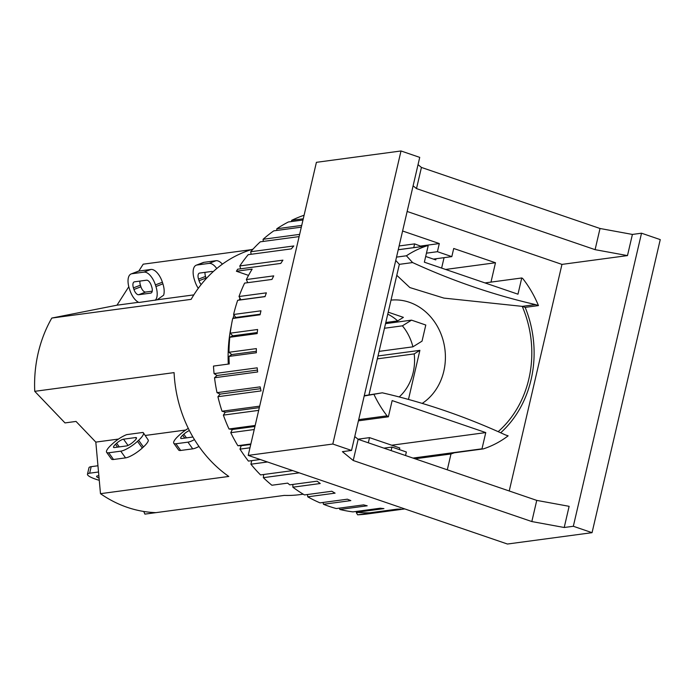 <?xml version="1.0" encoding="UTF-8"?>
<svg xmlns="http://www.w3.org/2000/svg" width="695" height="695" viewBox="0 0 695 695"><rect width="100%" height="100%" fill="white"/><g stroke="black" fill="none" stroke-linecap="round" stroke-linejoin="round"><path stroke-width="1.04" d="M198.275 288.329A14.491 6.967 69 0 1 194.913 281.284L194.392 279.668A14.491 6.967 69 0 1 196.251 265.195A14.491 6.967 69 0 1 197.015 265.004L209.047 263.388A14.491 6.967 69 0 1 216.762 268.539M201.15 284.559A5.968 2.867 69 0 1 199.057 280.728L198.544 279.112A5.968 2.867 69 0 1 199.3 273.152A5.968 2.867 69 0 1 199.621 273.074L211.645 271.458A5.968 2.867 69 0 1 213.017 271.806M205.077 272.344A5.968 2.867 -111 0 0 205.52 276.436L206.041 278.052A5.968 2.867 -111 0 0 206.233 278.599M222.391 264.152A14.491 6.967 -111 0 0 216.023 260.712L204 262.328A14.491 6.967 -111 0 0 203.227 262.519L196.251 265.195M138.791 271.076L143.205 264.178L251.234 249.67M128.801 286.714L116.986 305.192L51.804 318.058A125.291 109.15 82.4 0 0 34.75 391.328L64.991 422.916L76.024 421.431L95.814 442.107L100.48 493.676A125.291 109.15 82.4 0 0 155.932 512.641L284.229 495.413A125.291 109.15 -97.6 0 0 300.058 494.614L303.229 494.188M194.47 439.605A14.491 3.692 144.4 0 1 187.937 442.15L175.904 443.766A14.491 3.692 144.4 0 1 173.811 443.297A14.491 3.692 144.4 0 1 178.546 435.808L179.684 434.766A14.491 3.692 144.4 0 1 188.302 428.372M173.811 443.297L178.606 449.995A14.491 3.692 -35.6 0 0 180.7 450.464L192.724 448.848A14.491 3.692 -35.6 0 0 198.97 446.468M192.915 437.007L181.603 438.528A5.968 1.52 144.4 0 1 180.743 438.337A5.968 1.52 144.4 0 1 182.689 435.252L183.836 434.21A5.968 1.52 144.4 0 1 189.388 430.553M34.75 391.328L174.08 372.616A125.291 109.15 -97.6 0 0 228.785 476.449L100.48 493.676M145.272 435.461L185.704 430.031M51.804 318.058L191.134 299.354A125.291 109.15 -97.6 0 1 253.015 249.14M248.541 275.385L236.404 271.241L252.155 269.121A153.413 133.657 82.4 0 0 246.351 279.546L247.715 282.683M228.273 364.084A136.368 118.81 -97.6 0 1 231.392 325.321M233.042 318.353A136.368 118.81 -97.6 0 1 233.972 314.991M239.202 300.058A136.368 118.81 -97.6 0 1 239.975 298.216M246.351 279.546L273.726 275.872A153.413 133.657 82.4 0 0 271.98 279.425L244.614 283.1A153.413 133.657 82.4 0 0 239.002 296.522L240.87 299.771L237.664 300.31A153.413 133.657 82.4 0 0 233.598 314.488L235.805 317.467L232.703 318.466A153.413 133.657 82.4 0 0 230.245 333.174L232.747 335.824L229.793 337.266A153.413 133.657 82.4 0 0 228.976 352.278L231.739 354.563L228.985 356.422A153.413 133.657 82.4 0 0 229.246 363.954L213.487 366.074A153.413 133.657 82.4 0 0 214.069 373.623L257.193 367.829A153.413 133.657 82.4 0 0 257.654 371.955L214.529 377.75A153.413 133.657 82.4 0 0 217.022 392.658L260.147 386.872A153.413 133.657 82.4 0 0 261.051 390.911L217.926 396.706A153.413 133.657 82.4 0 0 222.026 411.214L259.669 406.158M240.87 299.771L265.073 296.522M239.002 296.522L266.367 292.847A153.413 133.657 82.4 0 0 265.038 296.635L237.664 300.31M235.805 317.467L260.199 314.192M233.598 314.488L260.972 310.813A153.413 133.657 82.4 0 0 260.069 314.792L232.703 318.466M232.747 335.824L257.272 332.531M230.245 333.174L257.61 329.5A153.413 133.657 82.4 0 0 257.159 333.591L229.793 337.266M304.097 215.259L303.95 215.276A153.413 133.657 82.4 0 0 291.674 220.332L303.272 218.777M302.985 220.002L288.399 221.966A153.413 133.657 82.4 0 0 276.827 228.759L301.726 225.415M301.326 227.152L273.769 230.853A153.413 133.657 82.4 0 0 263.092 239.288L299.641 234.38M299.128 236.604L260.295 241.817A153.413 133.657 82.4 0 0 250.678 251.755L293.803 245.96A153.413 133.657 82.4 0 0 291.327 248.88L248.202 254.665A153.413 133.657 82.4 0 0 239.792 265.95L282.917 260.156A153.413 133.657 82.4 0 0 280.789 263.422L237.664 269.208A153.413 133.657 82.4 0 0 236.404 271.241M228.976 352.278L256.351 348.603A153.413 133.657 82.4 0 0 256.351 352.747L228.985 356.422M258.688 410.371L223.364 415.115A153.413 133.657 82.4 0 0 229.003 428.98L255.178 425.47M254.231 429.527L230.757 432.681A153.413 133.657 82.4 0 0 237.846 445.703L250.878 443.949M249.983 447.789L239.984 449.135A153.413 133.657 82.4 0 0 248.41 461.089L260.243 459.508L248.41 461.089M267.488 461.984L250.904 464.208A153.413 133.657 82.4 0 0 260.538 474.92L292.699 470.602M299.267 472.852L263.336 477.674A153.413 133.657 82.4 0 0 271.884 485.24L287.643 483.129A153.413 133.657 82.4 0 0 289.798 484.849L317.163 481.175A153.413 133.657 82.4 0 0 320.23 483.52L292.856 487.195A153.413 133.657 82.4 0 0 304.445 494.927L331.81 491.252A153.413 133.657 82.4 0 0 335.094 493.146L307.729 496.821A153.413 133.657 82.4 0 0 320.013 502.867L347.387 499.192A153.413 133.657 82.4 0 0 350.836 500.609L323.462 504.283A153.413 133.657 82.4 0 0 336.267 508.549L363.633 504.874A153.413 133.657 82.4 0 0 367.195 505.795L339.829 509.47A153.413 133.657 82.4 0 0 352.938 511.885L380.304 508.21A153.413 133.657 82.4 0 0 383.927 508.618L356.552 512.293A153.413 133.657 82.4 0 0 369.766 512.823L397.14 509.148A153.413 133.657 82.4 0 0 400.754 509.035L357.63 514.821A153.413 133.657 82.4 0 0 367.664 513.918L404.794 508.931M307.485 494.519L307.729 496.821M292.873 484.441L292.856 487.195M356.161 511.451L356.552 512.293M339.377 508.132L339.829 509.47M323.071 502.45L323.462 504.283M358.212 512.441L356.327 512.693L356.466 512.085M357.63 514.821L356.327 512.693M263.336 477.674L263.709 474.494M291.5 221.549L291.674 220.332M276.775 230.453L276.827 228.759M263.257 241.417L263.092 239.288M251.156 254.274L250.678 251.755M240.661 268.809L239.792 265.95M231.739 354.563L256.342 351.262M214.529 377.75L217.049 375.5L257.437 370.079M217.049 375.5L214.069 373.623M217.926 396.706L220.167 394.108L260.538 388.687M220.167 394.108L217.022 392.658M223.364 415.115L225.293 412.205L259.331 407.635M225.293 412.205L222.026 411.214M230.757 432.681L232.339 429.501L254.943 426.469M232.339 429.501L229.003 428.98M239.984 449.135L241.2 445.738L250.756 444.453M241.2 445.738L237.846 445.703M250.904 464.208L251.729 460.655M401.006 150.971L316.407 162.326L248.211 455.39L507.454 544.029L592.053 532.674L573.332 526.271L564.21 527.496L531.823 521.554L353.225 460.498L342.409 451.663L351.531 450.438L419.728 157.374L401.006 150.971L332.809 444.036L351.531 450.438M354.763 436.556L358.151 439.327L536.749 500.391L531.823 521.554M358.151 439.327L353.225 460.498M536.749 500.391L569.127 506.325L564.21 527.496M418.034 164.663L421.431 167.434L416.505 188.597L413.108 185.826M421.431 167.434L600.02 228.49L632.407 234.432L627.481 255.595L595.094 249.661L416.505 188.597M600.02 228.49L595.094 249.661M248.211 455.39L332.809 444.036M632.407 234.432L641.528 233.207L573.332 526.271M641.528 233.207L660.25 239.61L592.053 532.674M396.515 257.115L406.41 255.786L412.604 262.562L399.338 264.352L395.75 260.425M364.276 395.672L382.293 392.814L364.197 395.994M399.338 264.352L369.028 394.595M382.293 392.814A777.479 677.347 -97.6 0 1 505.195 434.835L508.132 435.843A105.683 92.079 -97.6 0 1 483.546 448.822A3.154 2.745 -97.6 0 1 481.991 448.814L485.77 432.585L392.154 400.581L388.375 416.8A3.154 2.745 -97.6 0 1 387.046 415.836A105.683 92.079 -97.6 0 1 374.092 394.673M406.41 255.786A105.683 92.079 -97.6 0 1 426.582 245.952A3.154 2.745 -97.6 0 1 428.129 245.969L424.358 262.189L517.975 294.193L521.745 277.974A3.154 2.745 -97.6 0 1 523.074 278.947A105.683 92.079 -97.6 0 1 538.443 305.591L535.506 304.584A777.479 677.347 -97.6 0 1 412.604 262.562M535.506 304.584L522.232 306.365L443.897 298.094L409.859 287.565L396.784 275.307M538.443 305.591L525.168 307.372L522.232 306.365A103.06 89.785 -97.6 0 1 498.159 431.656M422.204 403.404A55.4 48.268 82.4 0 0 442.706 338.882A55.4 48.268 82.4 0 0 391.016 300.118M521.745 277.974L484.971 282.917M525.168 307.372A105.683 92.079 -97.6 0 1 500.687 432.785M481.991 448.814L412.986 458.075M485.77 432.585L391.711 445.217M388.375 416.8L358.42 420.822M399.39 449.613L399.773 447.971L369.531 437.633L368.324 442.802M369.531 437.633L357.977 439.188M441.629 268.096L444.062 257.663M399.112 245.969L414.611 243.884L413.742 247.637M414.611 243.884L421.769 246.56M425.688 256.464L435.765 259.904L436.034 258.74M388.21 312.168L403.387 317.363L397.688 320.916A48.581 42.325 82.4 0 0 387.749 314.131M385.803 322.515L397.688 320.916M422.039 341.141L412.917 346.831A48.581 42.325 82.4 0 0 402.405 325.842L411.527 320.143L425.792 325.025L422.039 341.141M379.088 351.375L412.917 346.831M384.465 328.248L402.405 325.842M385.543 323.635L411.527 320.143M377.342 358.855L414.203 353.903L419.893 350.349L408.469 399.443M399.199 396.958A48.581 42.325 82.4 0 0 414.203 353.903M378.011 355.97L419.893 350.349M405.533 455.529L406.358 451.993L391.954 447.067L383.935 448.145M391.954 447.067L391.129 450.603M402.596 231.001L439.31 243.554L437.416 251.694L426.452 253.162M439.31 243.554L420.883 246.03M437.416 251.694L451.82 256.62L433.385 259.096M451.82 256.62L453.713 248.48L495.483 262.753L445.599 269.452M454.261 452.801A106.535 92.817 -97.6 0 1 450.986 453.965L415.08 458.787M495.483 262.753L490.983 282.109M450.986 453.965L447.302 469.811M627.481 255.595L561.96 264.395L407.14 211.462M509.226 490.983L561.96 264.395M99.072 478.143A7.671 1.503 13.1 0 1 96.596 476.37A7.671 1.503 13.1 0 1 97.587 475.893L98.855 475.728M99.272 480.315A17.045 3.336 13.1 0 1 87.466 474.251A17.045 3.336 13.1 0 1 89.664 473.191L98.516 472.001M97.952 465.763L91.175 466.675A17.045 3.336 -166.9 0 0 88.977 467.735L87.466 474.251M155.932 512.641L144.899 514.118L143.743 511.459M118.524 439.058L95.814 442.107M126.733 434.618L142.918 432.446A14.491 3.692 144.4 0 1 143.37 432.794A14.491 3.692 144.4 0 1 138.635 440.274L137.497 441.325A14.491 3.692 144.4 0 1 120.756 451.168L108.733 452.784A14.491 3.692 144.4 0 1 106.63 452.315A14.491 3.692 144.4 0 1 111.365 444.835L112.512 443.784A14.491 3.692 144.4 0 1 126.733 434.618M143.37 432.794L148.356 440.239A14.491 3.692 -35.6 0 1 143.422 446.981L138.635 440.274M126.455 445.938L114.432 447.545A5.968 1.52 144.4 0 1 113.563 447.354A5.968 1.52 144.4 0 1 115.518 444.279L116.656 443.228A5.968 1.52 144.4 0 1 123.545 439.179L135.568 437.563A5.968 1.52 144.4 0 1 136.437 437.754A5.968 1.52 144.4 0 1 134.483 440.839L133.344 441.881A5.968 1.52 144.4 0 1 126.455 445.938M106.63 452.315L111.426 459.013A14.491 3.692 -35.6 0 0 113.52 459.491L125.552 457.875A14.491 3.692 -35.6 0 0 142.284 448.032L143.422 446.981M131.147 273.943L138.123 271.259A14.491 6.967 -111 0 1 138.896 271.067L150.919 269.452A14.491 6.967 -111 0 1 162.387 282.222L162.908 283.838A14.491 6.967 -111 0 1 163.629 295.201L157.061 299.849L139 302.473A14.491 6.967 69 0 1 129.809 290.024L129.287 288.416A14.491 6.967 69 0 1 131.147 273.943A14.491 6.967 69 0 1 131.911 273.743L143.943 272.127A14.491 6.967 69 0 1 155.411 284.907L155.932 286.522A14.491 6.967 69 0 1 155.194 300.292M139.973 281.084A5.968 2.867 -111 0 0 140.416 285.176L140.929 286.792A5.968 2.867 -111 0 0 145.655 292.048L152.231 291.17M134.517 281.814L146.541 280.198A5.968 2.867 69 0 1 151.267 285.463L151.788 287.078A5.968 2.867 69 0 1 151.024 293.038A5.968 2.867 69 0 1 150.702 293.116L138.679 294.732A5.968 2.867 69 0 1 133.953 289.467L133.431 287.86A5.968 2.867 69 0 1 134.196 281.901A5.968 2.867 69 0 1 134.517 281.814M138.592 302.29L116.986 305.192M193.827 294.88L157.2 299.797M198.544 279.112L205.52 276.436M199.057 280.728L206.041 278.052M216.023 260.712L209.047 263.388M204 262.328L197.015 265.004M184.731 438.111L182.689 435.252M186.46 437.876L183.836 434.21M192.724 448.848L187.937 442.15M180.7 450.464L175.904 443.766M358.698 419.641L387.046 415.836M398.226 249.757L426.582 245.952M91.175 466.675L89.664 473.191M135.568 437.563L136.342 438.632M123.545 439.179L128.028 445.443M116.656 443.228L119.279 446.902M115.518 444.279L117.559 447.128M113.52 459.491L108.733 452.784M125.552 457.875L120.756 451.168M142.284 448.032L137.497 441.325M162.908 283.838L155.932 286.522M151.31 292.882L150.702 293.116M145.655 292.048L138.679 294.732M140.929 286.792L133.953 289.467M140.416 285.176L133.431 287.86M138.896 271.067L131.911 273.743M150.919 269.452L143.943 272.127M162.387 282.222L155.411 284.907M483.112 448.927L413.542 458.266M427.008 245.856L398.235 249.714"/></g></svg>
